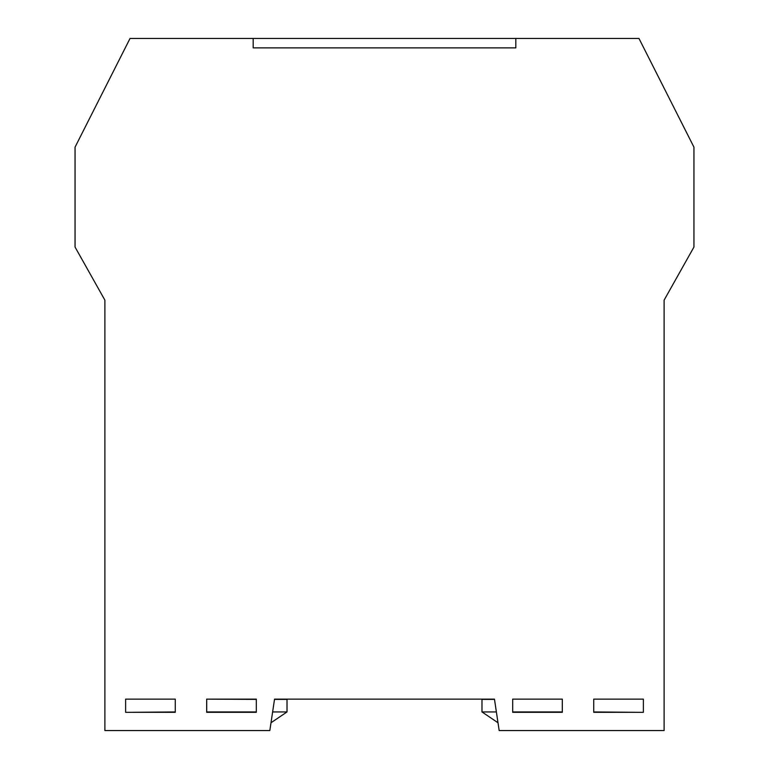 <?xml version="1.0" encoding="UTF-8"?>
<svg xmlns="http://www.w3.org/2000/svg" width="769" height="769" viewBox="0 0 769 769"><rect width="100%" height="100%" fill="white"/><g stroke="black" fill="none" stroke-linecap="round" stroke-linejoin="round"><path stroke-width="1.15" d="M593.735 699.136L643.374 699.136L643.374 712.325L593.735 712.325L593.735 699.136L635.828 699.136M170.872 699.136L175.265 699.136L175.265 712.325L125.626 712.325L125.626 699.136L170.872 699.136M206.688 712.325L206.688 699.136L256.317 699.136L256.317 712.325L206.688 712.325M512.683 712.325L512.683 699.136L562.312 699.136L562.312 712.325L512.683 712.325M664.108 730.55L499.168 730.55L494.457 699.136L274.543 699.136L269.832 730.55L104.892 730.55L104.892 300.15L75.054 247.051L75.054 147.148L130.028 38.45L253.184 38.45L253.184 47.87L515.816 47.87L515.816 38.45L638.972 38.45L693.946 147.148L693.946 247.051L664.108 300.15L664.108 730.55M175.265 699.136L133.172 699.136M206.688 699.136L256.317 699.377L206.688 699.136M274.543 699.136L315.386 699.136M453.614 699.136L494.457 699.136M553.209 699.136L521.786 699.136M104.892 300.15L104.892 351.923M664.108 351.923L664.108 344.127M664.108 312.714L664.108 300.15M497.995 722.754L481.98 711.94L496.38 711.94M494.496 699.377L481.98 699.377L481.98 711.94M593.735 711.94L639.068 712.325M512.683 711.94L562.312 711.94M664.108 728.906L664.108 699.377M515.816 47.87L515.816 38.45L253.184 38.45L253.184 47.87L515.816 47.87M271.005 722.754L287.02 711.94L272.62 711.94M274.504 699.377L287.02 699.377L287.02 711.94M175.265 711.94L129.932 712.325M256.317 711.94L206.688 711.94M104.892 728.906L104.892 699.377"/></g></svg>
